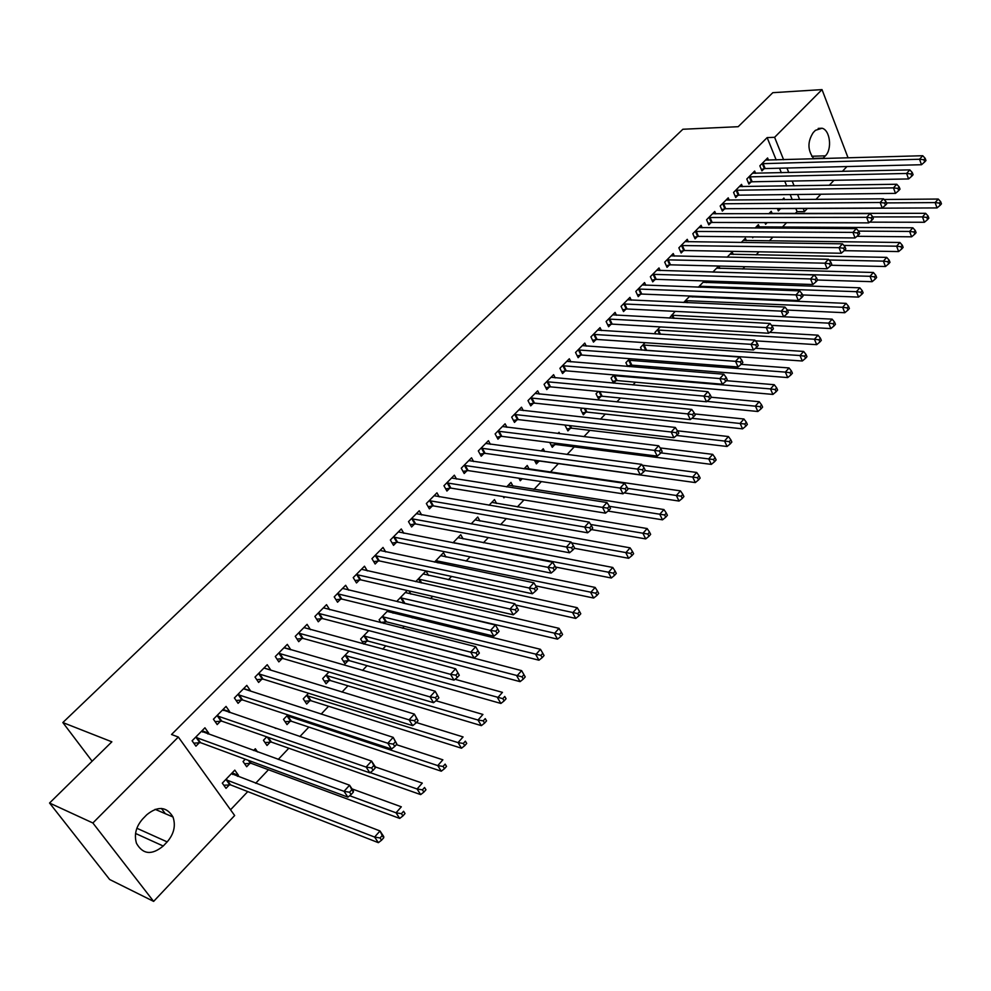 <?xml version="1.0" encoding="UTF-8"?>
<svg xmlns="http://www.w3.org/2000/svg" width="991" height="991" viewBox="0 0 991 991"><rect width="100%" height="100%" fill="white"/><g stroke="black" fill="none" stroke-linecap="round" stroke-linejoin="round"><path stroke-width="1.49" d="M230.544 809.783L247.762 791.598M255.628 783.286L268.462 769.734M278.236 759.428L288.827 748.23M299.864 736.586L308.87 727.084M321.109 714.152L328.566 706.273M341.994 692.102L347.965 685.809M362.52 670.424L367.042 665.655M382.699 649.13L385.809 645.835M402.532 628.183L404.291 626.324M412.293 617.876L413.532 616.575M430.49 598.663L432.695 596.334M448.415 579.747L451.549 576.415M466.055 561.117L470.106 556.831M483.422 542.771L488.352 537.568M500.529 524.71L506.314 518.603M517.376 506.921L523.979 499.947M533.963 489.405L541.383 481.576M550.315 472.137L558.391 463.627M567.038 454.485L574.26 446.867M583.897 436.684L589.893 430.342M600.496 419.156L605.315 414.065M616.836 401.9L620.515 398.023M632.927 384.917L635.491 382.204M648.783 368.181L650.257 366.608M715.316 297.919L716.072 297.127M729.091 283.376L730.59 281.803M742.668 269.044L744.885 266.703M756.071 254.885L758.982 251.813M769.301 240.924L772.893 237.134M782.345 227.15L786.594 222.665M795.216 213.561L797.061 211.603L804.457 211.591L803.218 208.506M234.656 815.519L153.63 901.389L92.869 822.988L178.33 737.031L234.656 815.519M92.869 822.988L49.55 803.02L109.654 879.5L153.63 901.389M846.933 166.562L842.375 171.381M833.976 180.3L829.244 185.305M820.833 194.236L815.94 199.414M807.368 208.494L804.457 211.591M49.55 803.02L111.859 741.825L62.842 722.55L92.113 761.212M62.842 722.55L682.873 129.251L738.184 126.699L772.807 92.683L822.022 89.611L848.073 157.866M257.536 751.946L255.319 748.738L253.609 750.521M249.992 763.268L246.685 766.737L243.043 761.534L245.273 759.205M223.012 709.482L229.763 711.786L226.047 706.422L213.424 719.206L217.178 724.57L220.584 721.101M229.763 711.786L229.119 712.43M290.214 721.225L287.006 724.582L283.5 719.379L287.848 714.87M263.978 668.008L270.791 670.077L267.223 664.713L255.009 677.076L258.626 682.44L261.921 679.095M329.148 680.52L326.039 683.765L322.67 678.575L328.975 672.009M310.493 629.681L307.074 624.355L295.256 636.321L298.725 641.685L301.921 638.439M366.856 641.103L363.994 644.088M363.709 644.014L360.613 639.059L368.751 630.573L521.625 670.647L523.942 674.673L522.034 676.841L523.322 679.083L525.23 676.915L523.942 674.673M348.671 590.165L345.648 585.285L334.215 596.879L337.547 602.218L340.644 599.084M410.943 594.142L408.998 590.896M398.048 601.896L397.366 600.769L407.227 590.487M385.71 551.937L383.022 547.441L371.935 558.664L375.155 564.003L378.153 560.956M445.962 557.029L443.485 552.718L434.492 562.095M421.646 514.924L419.243 510.761L408.503 521.638L411.599 526.964L414.498 524.016M479.966 521.043L477.736 517.042L471.159 523.892M456.529 479.074L454.361 475.185L443.943 485.751L446.929 491.053L449.741 488.191M513.004 486.147L510.972 482.406L506.674 486.891M504.84 496.85L503.911 497.829L503.23 496.59M490.396 444.315L488.439 440.685L478.319 450.93L481.205 456.207L483.93 453.444M544.691 451.512L543.254 448.774L541.086 451.041M538.968 461.174L536.379 463.887L534.409 460.171M523.285 410.596L521.501 407.202L511.69 417.137L514.465 422.401L517.116 419.713M570.42 428.298L567.905 430.924L565.291 425.82L565.935 425.151M555.233 377.893L553.61 374.685L544.071 384.335L546.759 389.587L549.336 386.973M600.992 396.338L598.552 398.89L596.025 393.799L598.304 391.42M586.276 346.119L584.789 343.097L575.536 352.474L578.125 357.701L580.627 355.162M630.71 365.27L629.421 366.608M627.724 366.472L625.891 362.681L629.719 358.692M616.464 315.262L615.101 312.4L606.096 321.518L608.598 326.733L611.038 324.255M655.658 333.955L654.94 332.419L660.229 326.919M645.822 285.284L644.559 282.571L635.813 291.428L638.229 296.619L640.595 294.216M692.734 296.978L692.35 296.148M689.86 296.036L683.654 302.515M674.375 256.124L673.223 253.547L664.701 262.169L667.042 267.335L669.346 264.993M719.912 268.437L718.871 266.046M718.661 266.034L712.851 272.091M702.173 227.769L701.095 225.316L692.82 233.703L695.075 238.843L697.305 236.564M746.396 240.652L745.356 238.224L741.231 242.535M729.227 200.182L728.236 197.828L720.172 205.992L722.352 211.108L724.532 208.903M772.187 213.598L771.233 211.281L768.818 213.783M767.17 222.603L765.597 224.251L764.916 222.603M755.576 173.314L754.647 171.071L746.805 179.024L748.911 184.115L751.029 181.96M797.061 211.603L795.823 208.544M792.218 199.625L790.174 194.57M786.693 185.974L784.761 181.18M781.354 172.744L779.521 168.21M776.176 159.935L767.145 137.6L171.53 734.504L178.33 737.031M768.496 160.158L767.604 157.965L759.849 165.807L761.93 170.886L764.024 168.755M784.575 199.686L783.906 198.064L782.333 199.711M780.4 208.779L778.344 210.922L777.353 208.494M742.494 186.655L741.528 184.363L733.575 192.427L735.718 197.519L737.874 195.338M759.379 227.038L758.375 224.66L755.117 228.054M753.457 236.936L752.689 237.753L752.342 236.923M715.787 213.883L714.759 211.479L706.583 219.754L708.813 224.883L711.018 222.641M733.241 254.452L732.176 251.962L727.134 257.214M688.373 241.854L687.258 239.326L678.86 247.837L681.151 252.99L683.418 250.686M706.41 282.608L705.691 280.973M704.366 280.936L698.358 287.192M660.192 270.605L658.99 267.954L650.356 276.7L652.735 281.865L655.063 279.499M669.396 318.086L675.156 311.372M631.242 300.174L629.942 297.387L621.06 306.368L623.525 311.57L625.916 309.13M641.772 350.083L640.52 347.445L645.091 342.688M601.475 330.585L600.05 327.637L590.921 336.89L593.473 342.106L595.938 339.603M615.956 380.693L613.59 383.158M613.516 383.158L611.063 378.128L614.135 374.945M570.866 361.888L569.317 358.779L559.915 368.293L562.554 373.533L565.093 370.956M585.817 412.194L583.34 414.795L580.776 409.692L582.237 408.156M539.377 394.121L537.667 390.826L527.992 400.612L530.73 405.876L533.344 403.226M559.779 433.748L559.048 432.324L557.896 433.525M554.799 444.612L552.26 447.288L549.745 442.444M506.958 427.332L505.088 423.814L495.128 433.909L497.965 439.186L500.653 436.449M529.169 469.102L527.237 465.473L524.016 468.83M522.195 478.703L520.263 480.734L518.912 478.207M473.587 461.558L471.53 457.805L461.261 468.21L464.197 473.5L466.972 470.688M496.602 503.465L494.484 499.588L489.059 505.249M439.224 496.85L436.944 492.837L426.353 503.552L429.4 508.866L432.262 505.967M463.094 538.893L460.741 534.744L452.974 542.833M403.82 533.282L401.281 528.959L390.355 540.008L393.526 545.335L396.462 542.337M428.583 575.437L425.957 570.977L415.7 581.655M367.327 570.89L364.49 566.208L353.217 577.617L356.5 582.956L359.547 579.871M393.043 613.156L391.903 611.286M385.276 621.852L383.765 623.426M380.94 622.72L379.132 619.759L388.15 610.369M329.73 609.762L326.522 604.671L314.89 616.439L318.297 621.791L321.431 618.607M348.151 660.65L345.091 663.846L341.796 658.668L349.03 651.124M284.231 647.841L290.809 649.724L287.316 644.373L275.3 656.538L278.843 661.889L282.088 658.594M309.836 700.711L306.677 704.006L303.246 698.816L308.585 693.254M243.662 688.572L250.45 690.752L246.809 685.388L234.396 697.961L238.075 703.325L241.42 699.919M276.031 728.447L275.102 728.137M270.27 742.073L267.013 745.48L263.445 740.289L266.74 736.846M202.028 730.751L208.717 733.167L204.939 727.79L192.105 740.797L195.933 746.161L199.389 742.643M208.717 733.167L207.899 733.997M232.129 772.906L238.459 775.334L234.793 770.131L222.306 783.138L226.022 788.341L229.392 784.81M238.459 775.334L237.493 776.337M163.205 846.029C151.809 855.394 142.902 854.515 136.498 843.366C133.921 834.707 136.002 826.544 142.741 818.888L146.779 814.751C157.891 805.757 166.637 806.513 172.991 816.993C175.915 825.676 173.982 833.976 167.169 841.892L163.205 846.029L135.556 833.468M767.145 137.6L774.603 137.303L822.022 89.611M813.908 158.845C807.554 150.533 807.318 141.787 813.227 132.583L815.457 130.304L822.059 128.235C830.111 130.056 832.378 149.269 825.367 155.847L822.703 158.597M799.613 199.563L797.582 194.496M794.113 185.85L792.181 181.056M788.774 172.583L786.941 168.024M783.608 159.724L774.603 137.303M161.422 808.445L165.336 813.71M763.082 163.49L765.163 168.557L921.506 164.729L919.524 159.241L761.955 163.688M923.897 159.762L924.677 161.954L925.966 160.542L925.173 158.349L923.897 159.762L919.524 159.241L922.732 155.723L765.523 160.071M765.163 168.557L761.336 169.411M921.506 164.729L924.677 161.954M925.173 158.349L922.732 155.723M777.724 209.398L781.527 208.606L937.04 207.924L935.12 202.598L938.254 199.042L884.096 199.501M886.437 202.92L935.12 202.598L939.431 203.105L940.199 205.248L941.45 203.824L940.682 201.693L939.431 203.105M938.254 199.042L940.682 201.693M940.199 205.248L937.04 207.924M750.063 176.683L752.169 181.774L908.598 178.95L906.592 173.462L748.923 176.881M910.977 173.982L911.782 176.175L913.083 174.75L912.277 172.545L910.977 173.982L906.592 173.462L909.837 169.882L752.541 173.214M752.169 181.774L748.292 182.617M908.598 178.95L911.782 176.175M912.277 172.545L909.837 169.882M736.87 190.049L739.013 195.153L895.505 193.381L893.461 187.881L735.731 190.247M897.883 188.401L898.701 190.606L900.014 189.157L899.196 186.952L897.883 188.401L893.461 187.881L896.768 184.252L739.385 186.531M739.013 195.153L735.087 195.995M895.505 193.381L898.701 190.606M899.196 186.952L896.768 184.252M869.615 222.145L924.417 222.269L922.472 216.918L925.644 213.313L769.165 213.437M872.675 216.93L922.472 216.918L926.808 217.438L927.588 219.581L928.852 218.144L928.072 216.001L926.808 217.438M925.644 213.313L928.072 216.001M927.588 219.581L924.417 222.269M856.98 236.304L911.621 236.812L909.627 231.448L912.86 227.794L756.282 226.84M858.528 231.101L909.627 231.448L913.999 231.981L914.792 234.124L916.08 232.662L915.288 230.519L913.999 231.981M912.86 227.794L915.288 230.519M914.792 234.124L911.621 236.812M723.492 203.601L725.672 208.717L882.225 208.023L880.144 202.498L722.352 203.787M884.591 203.031L885.421 205.248L886.759 203.774L885.929 201.569L884.591 203.031L880.144 202.498L883.489 198.819L726.069 200.033M725.672 208.717L721.696 209.559M882.225 208.023L885.421 205.248M885.929 201.569L883.489 198.819M709.94 217.339L712.157 222.455L868.76 222.876L866.642 217.339L708.8 217.512M871.114 217.884L871.956 220.101L873.319 218.602L872.464 216.385L871.114 217.884L866.642 217.339L870.036 213.61L712.554 213.709M712.157 222.455L708.119 223.309M868.76 222.876L871.956 220.101M872.464 216.385L870.036 213.61M844.183 250.673L898.639 251.565L896.62 246.189L899.89 242.485L743.238 240.441M843.898 245.458L896.62 246.189L901.005 246.722L901.81 248.877L903.123 247.391L902.318 245.235L901.005 246.722M899.89 242.485L902.318 245.235M901.81 248.877L898.639 251.565M831.028 265.254L885.471 266.517L883.402 261.129L886.722 257.375L730.02 254.204M829.046 260.001L883.402 261.129L887.825 261.686L888.654 263.841L889.98 262.33L889.15 260.175L887.825 261.686M886.722 257.375L889.15 260.175M888.654 263.841L885.471 266.517M696.202 231.25L698.457 236.391L855.084 237.951L852.929 232.402L695.05 231.436M857.438 232.947L858.293 235.177L859.668 233.653L858.813 231.436L857.438 232.947L852.929 232.402L856.373 228.611L698.866 227.571M698.457 236.391L694.369 237.233M855.084 237.951L858.293 235.177M858.813 231.436L856.373 228.611M817.451 280.019L872.117 281.692L870.011 276.291L873.381 272.488L716.629 268.165M712.888 272.054L870.011 276.291L874.458 276.848L875.301 279.016L876.639 277.492L875.809 275.325L874.458 276.848M873.381 272.488L875.809 275.325M875.301 279.016L872.117 281.692M682.279 245.359L684.57 250.512L841.223 253.25L839.018 247.676L681.127 245.533M843.552 248.233L844.431 250.463L845.818 248.927L844.951 246.697L843.552 248.233L839.018 247.676L842.511 243.836L684.992 241.618M684.57 250.512L680.421 251.355M841.223 253.25L844.431 250.463M844.951 246.697L842.511 243.836M802.537 294.946L858.565 297.102L856.422 291.676L859.841 287.811L703.053 282.311M699.262 286.25L856.422 291.676L860.894 292.246L861.749 294.414L863.111 292.865L862.257 290.697L860.894 292.246M859.841 287.811L862.257 290.697M861.749 294.414L858.565 297.102M668.157 259.667L670.486 264.832L827.138 268.772L824.896 263.185L667.005 259.84M829.455 263.755L830.359 265.984L831.771 264.424L830.879 262.194L829.455 263.755L824.896 263.185L828.439 259.283L670.932 255.864M670.486 264.832L666.286 265.662M827.138 268.772L830.359 265.984M830.879 262.194L828.439 259.283M787.362 310.072L844.803 312.722L842.623 307.297L846.091 303.37L689.29 296.643M685.45 300.632L842.623 307.297L847.132 307.867L847.999 310.047L849.386 308.474L848.519 306.293L847.132 307.867M846.091 303.37L848.519 306.293M847.999 310.047L844.803 312.722M653.849 274.173L656.215 279.338L812.855 284.516L810.564 278.929L652.697 274.334M815.159 279.499L816.076 281.741L817.513 280.156L816.596 277.914L815.159 279.499L810.564 278.929L814.168 274.965L656.674 270.308M656.215 279.338L651.954 280.18M812.855 284.516L816.076 281.741M816.596 277.914L814.168 274.965M771.506 325.358L830.854 328.578L828.625 323.14L832.143 319.152L627.068 308.981L622.695 309.811M671.452 315.225L828.625 323.14L833.158 323.723L834.05 325.903L835.45 324.305L834.571 322.125L833.158 323.723M832.143 319.152L834.571 322.125M834.05 325.903L830.854 328.578M639.331 288.876L641.747 294.054L798.35 300.508L796.021 294.909L638.179 289.025M800.641 295.491L801.57 297.734L803.032 296.123L802.103 293.881L800.641 295.491L796.021 294.909L799.675 290.883L642.205 284.95M641.747 294.054L637.424 294.884M798.35 300.508L801.57 297.734M802.103 293.881L799.675 290.883M755.402 340.842L816.683 344.67L814.429 339.219L817.996 335.181L769.66 332.381M657.256 330.015L814.429 339.219L818.987 339.814L819.891 341.994L821.316 340.371L820.412 338.191L818.987 339.814M817.996 335.181L820.412 338.191M819.891 341.994L816.683 344.67M786.854 313.974L788.328 312.338L787.387 310.084L785.9 311.719L786.854 313.974L783.621 316.748L781.242 311.124L623.463 303.94M785.9 311.719L781.242 311.124L784.959 307.049L627.551 299.802M787.387 310.084L784.959 307.049M644.249 350.257L802.314 360.997L800.01 355.534L803.627 351.433L755.501 348.25M642.874 345.004L800.01 355.534L804.605 356.141L805.522 358.321L806.971 356.686L806.042 354.493L804.605 356.141M803.627 351.433L806.042 354.493M805.522 358.321L802.314 360.997M609.688 318.904L612.19 324.119L768.669 333.236L766.241 327.6L608.536 319.052M770.936 328.207L771.902 330.461L773.401 328.801L772.447 326.547L770.936 328.207L766.241 327.6L770.019 323.462L612.686 314.853M612.19 324.119L607.743 324.937M768.669 333.236L771.902 330.461M772.447 326.547L770.019 323.462M627.439 365.902L631.862 365.146L787.721 377.583L785.368 372.108L789.047 367.946L741.132 364.354M628.282 360.204L785.368 372.108L789.988 372.715L790.929 374.908L792.404 373.235L791.462 371.043L789.988 372.715M789.047 367.946L791.462 371.043M790.929 374.908L787.721 377.583M594.55 334.24L597.09 339.467L753.482 349.972L751.017 344.323L593.398 334.388M755.737 344.942L756.715 347.197L758.251 345.512L757.273 343.258L755.737 344.942L751.017 344.323L754.845 340.124L597.598 330.127M597.09 339.467L592.581 340.285M753.482 349.972L756.715 347.197M757.273 343.258L754.845 340.124M612.624 381.324L617.108 380.569L772.906 394.418L770.503 388.93L774.244 384.706L726.366 380.68M613.479 375.614L770.503 388.93L775.16 389.55L776.114 391.742L777.613 390.045L776.659 387.853L775.16 389.55M774.244 384.706L776.659 387.853M776.114 391.742L772.906 394.418M579.202 349.798L581.779 355.038L738.06 366.98L735.545 361.319L578.038 349.934M740.302 361.938L741.305 364.205L742.854 362.495L741.85 360.228L740.302 361.938L735.545 361.319L739.435 357.045L582.299 345.624M581.779 355.038L577.208 355.843M738.06 366.98L741.305 364.205M741.85 360.228L739.435 357.045M597.598 396.97L602.144 396.227L757.855 411.5L755.415 406.013L759.217 401.714L711.34 397.255L710.299 394.975L708.701 396.747L709.742 399.014L711.34 397.255M706.967 401.38L760.109 406.644L761.076 408.837L762.599 407.115L761.621 404.923L760.109 406.644M759.217 401.714L761.621 404.923M761.076 408.837L757.855 411.5M563.619 365.592L566.245 370.832L722.402 384.235L719.838 378.574L562.454 365.716M724.619 379.206L725.647 381.473L727.221 379.739L726.205 377.46L724.619 379.206L719.838 378.574L723.789 374.226L566.79 361.331M566.245 370.832L561.6 371.637M722.402 384.235L725.647 381.473M726.205 377.46L723.789 374.226M582.349 412.826L586.969 412.095L742.581 428.855L740.091 423.355L743.944 418.995L694.691 413.941M691.879 418.289L744.811 423.999L745.802 426.204L747.35 424.445L746.359 422.24L744.811 423.999M743.944 418.995L746.359 422.24M745.802 426.204L742.581 428.855M547.812 381.597L550.488 386.849L706.496 401.776L703.883 396.103L546.648 381.721M708.701 396.747L703.883 396.103L707.896 391.693L551.046 377.274M550.488 386.849L545.768 387.654M706.496 401.776L709.742 399.014M710.299 394.975L707.896 391.693M566.889 428.917L571.572 428.186L727.072 446.483L724.532 440.97L728.447 436.535L677.72 430.837L676.073 432.671L677.163 434.95L678.81 433.129L675.329 427.455L671.192 432.002L514.341 414.449M676.568 435.458L729.289 441.614L730.293 443.832L731.853 442.048L730.85 439.843L729.289 441.614M728.447 436.535L730.85 439.843M730.293 443.832L727.072 446.483M531.783 397.849L534.508 403.114L690.331 419.602L687.667 413.904L530.619 397.961M692.511 414.56L693.576 416.839L695.211 415.043L694.146 412.764L692.511 414.56L687.667 413.904L691.743 409.432L535.066 393.452M534.508 403.114L529.702 403.907M690.331 419.602L693.576 416.839M694.146 412.764L691.743 409.432M551.194 445.244L555.963 444.525L711.315 464.383L708.726 458.87L712.702 454.361L660.142 447.92M660.91 452.875L713.508 459.527L714.536 461.732L716.134 459.935L715.093 457.718L713.508 459.527M712.702 454.361L715.093 457.718M714.536 461.732L711.315 464.383M518.863 409.865L675.329 427.455M676.073 432.671L671.192 432.002L673.905 437.712L518.281 419.602L513.4 420.395M673.905 437.712L677.163 434.95M535.276 461.806L540.12 461.088L695.31 482.58L692.672 477.043L696.71 472.472L642.279 465.225M644.881 470.552L697.478 477.712L698.531 479.929L700.154 478.096L699.101 475.878L697.478 477.712M696.71 472.472L699.101 475.878M698.531 479.929L695.31 482.58M498.993 431.073L501.818 436.35L657.219 456.108L654.444 450.397L497.829 431.172M659.362 451.066L660.464 453.358L662.149 451.512L661.047 449.22L659.362 451.066L654.444 450.397L658.656 445.764L502.412 426.526M501.818 436.35L496.863 437.13M657.219 456.108L660.464 453.358M661.047 449.22L658.656 445.764M624.157 492.861L679.046 501.05L676.345 495.512L680.458 490.867L524.623 468.198M519.123 478.603L520.287 478.418M627.6 488.365L681.201 496.194L682.279 498.411L683.914 496.553L682.836 494.336L681.201 496.194M680.458 490.867L682.836 494.336M682.279 498.411L679.046 501.05M482.221 448.056L485.107 453.345L640.26 474.813L637.424 469.09L481.056 448.155M642.379 469.771L643.506 472.063L645.215 470.18L644.088 467.888L642.379 469.771L637.424 469.09L641.71 464.383L485.714 443.435M485.107 453.345L480.065 454.113M640.26 474.813L643.506 472.063M644.088 467.888L641.71 464.383M607.966 511.059L662.521 519.829L659.771 514.279L663.945 509.56L508.321 485.169M609.415 506.327L664.651 514.973L665.754 517.191L667.414 515.295L666.324 513.078L664.651 514.973M663.945 509.56L666.324 513.078M665.754 517.191L662.521 519.829M465.213 465.299L468.136 470.601L623.017 493.815L620.131 488.08L464.036 465.386M625.11 488.786L626.262 491.078L628.009 489.17L626.857 486.866L625.11 488.786L620.131 488.08L624.479 483.311L468.768 460.604M468.136 470.601L463.008 471.357M623.017 493.815L626.262 491.078M626.857 486.866L624.479 483.311M591.392 529.541L645.723 538.906L642.924 533.344L647.16 528.55L491.784 502.4M590.686 524.487L647.841 534.05L648.956 536.28L650.653 534.36L649.539 532.13L647.841 534.05M647.16 528.55L649.539 532.13M648.956 536.28L645.723 538.906M447.932 482.803L450.917 488.105L605.489 513.152L602.54 507.404L446.768 482.89M607.57 508.11L608.747 510.415L610.506 508.47L609.329 506.166L607.57 508.11L602.54 507.404L606.963 502.536L451.562 478.021M450.917 488.105L445.702 488.86M605.489 513.152L608.747 510.415M609.329 506.166L606.963 502.536M574.396 548.296L628.653 558.292L625.804 552.73L630.103 547.85L474.999 519.891M571.609 542.882L630.759 553.449L631.899 555.678L633.621 553.721L632.481 551.491L630.759 553.449M630.103 547.85L632.481 551.491M631.899 555.678L628.653 558.292M430.391 500.579L433.426 505.893L587.663 532.799L584.653 527.039L429.214 500.653M589.719 527.769L590.921 530.074L592.717 528.092L591.516 525.787L589.719 527.769L584.653 527.039L589.149 522.096L434.095 495.723M433.426 505.893L428.124 506.636M587.663 532.799L590.921 530.074M591.516 525.787L589.149 522.096M555.505 567.025L611.311 578.001L608.4 572.439L612.772 567.471L457.966 537.642M453.209 542.585L613.379 573.157L614.544 575.387L616.291 573.405L615.138 571.175L613.379 573.157M612.772 567.471L615.138 571.175M614.544 575.387L611.311 578.001M412.578 518.627L415.675 523.954L569.54 552.78L566.468 547.02L411.401 518.689M571.572 547.75L572.798 550.067L574.619 548.048L573.393 545.744L571.572 547.75L566.468 547.02L571.039 541.99L416.356 513.685M415.675 523.954L410.262 524.673M569.54 552.78L572.798 550.067M573.393 545.744L571.039 541.99M394.48 536.961L397.639 542.288L551.107 573.095L547.973 567.335L393.316 537.023M553.114 568.078L554.365 570.395L556.224 568.339L554.972 566.034L553.114 568.078L547.973 567.335L552.631 562.219L398.345 531.932M397.639 542.288L392.139 543.006M551.107 573.095L554.365 570.395M554.972 566.034L552.631 562.219M376.109 555.579L379.318 560.906L532.365 593.77L529.157 587.997L374.945 555.629M534.335 588.753L535.611 591.07L537.506 588.988L536.23 586.672L534.335 588.753L529.157 587.997L533.889 582.795L380.049 550.451M379.318 560.906L373.718 561.612M532.365 593.77L535.611 591.07M536.23 586.672L533.889 582.795M357.441 574.495L360.712 579.834L513.288 614.804L510.018 609.019L356.277 574.532M515.233 609.799L516.534 612.116L518.454 609.985L517.153 607.669L515.233 609.799L510.018 609.019L514.837 603.73L361.455 569.28M360.712 579.834L355.001 580.515M513.288 614.804L516.534 612.116M517.153 607.669L514.837 603.73M338.476 593.708L341.808 599.047L493.877 636.197L490.545 630.412L337.312 593.733M495.797 631.205L497.123 633.522L499.08 631.366L497.755 629.037L495.797 631.205L490.545 630.412L495.438 625.024L342.576 588.406M341.808 599.047L335.986 599.716M493.877 636.197L497.123 633.522M497.755 629.037L495.438 625.024M319.213 613.231L322.608 618.582L474.132 657.974L470.725 652.177L318.037 613.256M476.014 652.982L470.725 652.177L475.705 646.702L479.359 653.106L478.009 650.79L476.014 652.982L477.377 655.299L479.359 653.106M323.388 607.83L475.705 646.702L478.009 650.79M322.608 618.582L316.662 619.226M474.132 657.974L477.377 655.299M299.629 633.076L303.085 638.427L454.027 680.136L450.546 674.338L298.452 633.088M455.872 675.156L450.546 674.338L455.625 668.764L459.291 675.243L457.904 672.926L455.872 675.156L457.272 677.485L459.291 675.243M303.89 627.576L455.625 668.764L457.904 672.926M303.085 638.427L297.027 639.059M454.027 680.136L457.272 677.485M535.759 585.892L593.671 598.044L590.698 592.469L595.145 587.428L440.661 555.654M435.842 560.683L595.727 593.2L596.916 595.442L598.688 593.423L597.499 591.181L595.727 593.2M595.145 587.428L597.499 591.181M596.916 595.442L593.671 598.044M515.58 604.993L575.734 618.421L572.699 612.834L577.233 607.706L423.095 573.95M418.202 579.054L577.765 613.59L578.979 615.82L580.788 613.763L579.574 611.534L577.765 613.59M577.233 607.706L579.574 611.534M578.979 615.82L575.734 618.421M402.668 602.986L557.499 639.133L554.403 633.546L559.011 628.331L405.269 592.531M400.29 597.722L559.506 634.314L560.745 636.556L562.578 634.463L561.34 632.221L559.506 634.314M559.011 628.331L561.34 632.221M560.745 636.556L557.499 639.133M380.767 622.422L386.44 621.828L538.955 660.204L535.797 654.617L540.479 649.316L387.159 611.397M382.105 616.662L540.925 655.398L542.188 657.64L544.059 655.509L542.795 653.267L540.925 655.398M540.479 649.316L542.795 653.267M542.188 657.64L538.955 660.204M362.235 641.66L368.02 641.09L520.089 681.647L516.856 676.048L521.625 670.647M363.623 635.912L522.034 676.841M523.322 679.083L520.089 681.647M343.406 661.208L349.315 660.65L500.901 703.449L497.593 697.85L502.449 692.362L455.055 679.293M344.856 655.472L502.809 698.655L504.134 700.897L506.067 698.705L504.753 696.462L502.809 698.655M504.753 696.462L506.067 698.705M504.134 700.897L500.901 703.449M324.28 681.065L330.313 680.532L481.366 725.635L477.996 720.036L482.927 714.449L435.953 700.748M325.791 675.329L477.996 720.036L483.249 720.853L484.599 723.096L486.569 720.866L485.218 718.624L483.249 720.853M485.218 718.624L486.569 720.866M484.599 723.096L481.366 725.635M278.929 653.193L282.46 658.557L283.24 658.594L279.71 653.23L283.24 658.594L433.562 702.693L430.007 696.896L278.558 653.242M435.383 697.726L430.007 696.896L435.173 691.21L438.864 697.775L437.452 695.459L435.383 697.726L436.808 700.055L438.864 697.775M284.083 647.643L435.173 691.21L437.452 695.459M282.46 658.557L277.059 659.201M433.562 702.693L436.808 700.055M304.844 701.232L310.988 700.724L461.496 748.217L458.053 742.606L463.07 736.932L416.418 722.538M306.417 695.521L458.053 742.606L463.342 743.448L464.717 745.69L466.724 743.411L465.349 741.169L463.342 743.448M310.988 700.724L307.582 695.533L311.001 700.736M465.349 741.169L466.724 743.411M464.717 745.69L461.496 748.217M259.493 673.744L263.086 679.108L412.727 725.66L409.097 719.862L258.317 673.731M414.511 720.705L409.097 719.862L414.362 714.077L418.066 720.717L416.616 718.388L414.511 720.705L415.96 723.034L418.066 720.717M263.94 668.033L414.362 714.077L416.616 718.388M263.086 679.108L256.768 679.677M412.727 725.66L415.96 723.034M285.086 721.733L291.329 721.237L441.268 771.196L437.749 765.597L442.866 759.812L396.363 744.65M286.721 716.035L287.836 716.047L291.379 721.262L287.886 716.059L437.749 765.597L443.088 766.439L444.488 768.694L446.532 766.377L445.12 764.123L443.088 766.439M445.12 764.123L446.532 766.377M444.488 768.694L441.268 771.196M238.918 694.58L242.597 699.943L391.519 749.047L387.803 743.25L237.753 694.555M393.266 744.117L387.803 743.25L393.167 737.354L396.883 744.08L395.409 741.751L393.266 744.117L394.74 746.434L396.883 744.08M243.464 688.77L393.167 737.354L395.409 741.751M242.597 699.943L236.131 700.501M391.519 749.047L394.74 746.434M265.006 742.569L271.348 742.086L420.667 794.596L417.087 788.985L422.29 783.101L375.354 766.935M370.213 772.633L417.087 788.985L422.451 789.852L423.888 792.106L425.969 789.74L424.532 787.498L422.451 789.852M424.532 787.498L425.969 789.74M423.888 792.106L420.667 794.596M223.458 710.497L222.864 709.643M218.008 715.762L221.749 721.138L369.916 772.869L366.113 767.071L216.843 715.737M371.613 767.951L366.113 767.071L371.575 761.076L375.354 766.873L375.316 767.876L373.793 765.548L371.613 767.951L373.136 770.28L375.316 767.876M222.653 709.853L371.575 761.076L373.793 765.548M221.749 721.138L215.146 721.659M369.916 772.869L373.136 770.28M244.591 763.739L251.157 763.318L399.707 818.417L396.041 812.806L401.33 806.81L352.028 788.898M349.662 795.723L396.041 812.806L401.454 813.685L402.916 815.94L405.034 813.537L403.572 811.282L401.454 813.685M403.572 811.282L405.034 813.537M402.916 815.94L399.707 818.417M202.61 732.076L201.817 730.962M196.738 737.316L200.566 742.68L347.903 797.136L344.026 791.326L195.574 737.279M349.563 792.23L344.026 791.326L349.588 785.219L353.44 791.029L353.341 792.106L351.793 789.777L349.563 792.23L351.111 794.559L353.341 792.106M201.483 731.284L349.588 785.219L351.793 789.777M200.566 742.68L193.802 743.176M347.903 797.136L351.111 794.559M231.758 773.302L232.575 774.454M223.817 785.256L230.556 784.872L378.364 842.672L374.61 837.061L379.999 830.953L231.436 773.624M225.688 779.62L374.61 837.061L380.073 837.965L381.56 840.207L383.715 837.767L382.229 835.512L380.073 837.965M382.229 835.512L379.999 830.953L383.728 836.565L383.715 837.767M381.56 840.207L378.364 842.672M825.367 155.847L811.691 156.256M823.174 158.126L813.425 158.411M167.169 841.892L136.857 828.253M762.302 163.602L764.371 168.681M749.27 176.794L751.389 181.873M736.078 190.161L738.221 195.264M722.699 203.7L724.879 208.816M709.147 217.438L711.365 222.554M695.409 231.349L697.664 236.49M681.486 245.458L683.778 250.599M700.104 287.254L699.621 286.176M700.934 287.291L700.402 286.089M667.364 259.753L669.693 264.919M686.751 302.651L685.809 300.558M687.593 302.689L686.59 300.484M653.057 274.259L655.423 279.425M673.248 318.297L671.811 315.15M674.091 318.346L672.592 315.076M638.538 288.951L640.954 294.141M659.597 334.202L657.615 329.941M660.44 334.252L658.408 329.867M624.615 303.791L627.068 308.981M623.822 303.865L626.275 309.056M645.612 349.984L643.221 344.93M646.405 349.922L644.014 344.868M608.895 318.978L611.385 324.181M631.069 365.196L628.628 360.129M631.862 365.146L629.421 360.08M593.758 334.314L596.297 339.529M616.315 380.631L613.838 375.552M617.108 380.569L614.631 375.49M578.397 349.873L580.986 355.088M601.351 396.264L598.985 391.495M602.144 396.227L599.84 391.569M562.826 365.642L565.452 370.882M586.177 412.132L584.281 408.379M586.969 412.095L585.148 408.465M547.02 381.659L549.695 386.899M570.779 428.223L569.416 425.56M571.572 428.186L570.283 425.659M530.978 397.899L533.703 403.151M555.171 444.55L554.378 443.039M555.963 444.525L555.245 443.15M515.506 414.337L518.281 419.602M514.701 414.387L517.475 419.651M498.188 431.11L501.012 436.387M481.428 448.093L484.302 453.37M464.407 465.324L467.331 470.626M447.127 482.828L450.112 488.129M429.586 500.591L432.621 505.905M454.745 543.179L454.374 542.535M411.773 518.64L414.87 523.954M393.687 536.961L396.834 542.288M375.304 555.567L378.525 560.906M356.649 574.483L359.919 579.822M337.683 593.683L341.015 599.035M318.408 613.206L321.802 618.557M298.824 633.038L302.292 638.39M437.403 562.702L436.201 560.633M438.307 562.888L437.006 560.633M420.816 582.795L418.574 579.004M421.72 582.993L419.366 579.017M403.771 602.838L400.661 597.672M404.576 602.862L401.454 597.684M385.648 621.803L382.464 616.625M386.44 621.828L383.269 616.65M367.227 641.053L363.994 635.875M368.02 641.09L364.787 635.9M348.522 660.613L345.227 655.423M349.315 660.65L346.02 655.472M329.52 680.483L326.163 675.292M330.313 680.532L326.956 675.342M310.208 700.674L306.789 695.484M258.701 673.694L262.293 679.046M290.586 721.188L287.093 715.998M238.125 694.518L241.804 699.881M270.642 742.036L267.198 737.007M271.435 742.123L268.165 737.341M217.215 715.7L220.956 721.064M250.364 763.231L248.357 760.345M251.157 763.318L249.348 760.716M195.958 737.242L199.773 742.606M229.763 784.785L226.059 779.583M230.556 784.872L226.852 779.682M822.059 128.235L818.219 128.409M172.991 816.993L155.141 809.325M259.444 673.719L263.036 679.083M238.831 694.555L242.498 699.919M271.348 742.086L268.078 737.316M217.884 715.737L221.625 721.101M251.033 763.281L249.212 760.667M196.577 737.267L200.393 742.643M230.383 784.822L226.691 779.62"/></g></svg>
